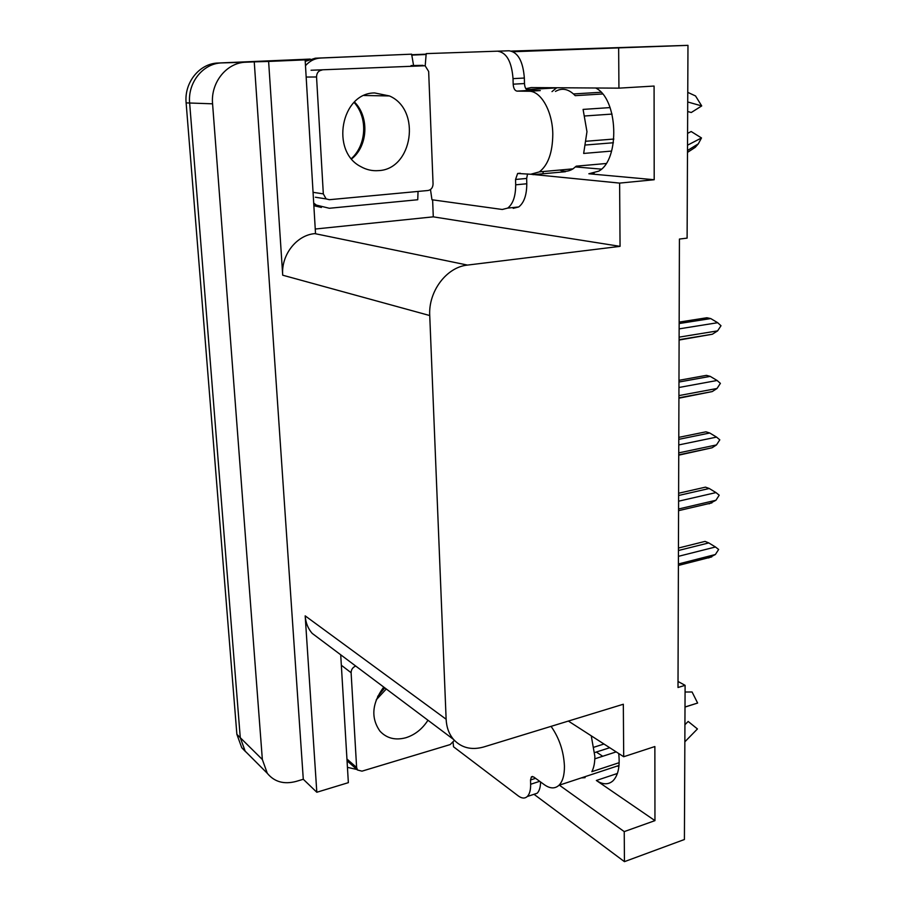 <?xml version="1.0" encoding="UTF-8"?>
<svg xmlns="http://www.w3.org/2000/svg" width="907" height="907" viewBox="0 0 907 907"><rect width="100%" height="100%" fill="white"/><g stroke="black" fill="none" stroke-linecap="round" stroke-linejoin="round"><path stroke-width="1.36" d="M530.822 174.257L619.617 183.101L620.059 246.353L467.502 265.082C446.595 267.066 428.274 291.374 429.737 315.545L446.131 719.24C446.527 727.346 448.999 734.069 453.534 739.432C461.402 747.878 471.47 750.395 483.737 746.971L623.324 704.24L623.699 756.733L568.372 721.065M560.583 170.38L559.868 170.04M595.672 88.002C618.2 98.67 620.195 159.609 598.801 171.117L588.847 173.77L654.196 179.733L619.617 183.101M249.765 755.746L245.162 751.143L240.276 737.686L189.642 103.013C187.59 82.492 203.191 63.218 221.898 62.9L310.058 59.136L221.898 62.9C203.191 63.218 187.59 82.492 189.642 103.013L240.276 737.686L245.162 751.143L249.765 755.746M411.631 54.805L426.211 54.182L411.631 54.805M432.616 199.846L433.285 216.841L315.251 229.029M467.502 265.082L314.842 233.621L315.523 233.553L305.137 59.873L290.206 60.316L308.981 59.511M411.631 55.112L426.222 54.488M446.131 719.24L305.183 615.864L316.815 792.253L348.356 782.662L340.715 654.786M305.183 615.864C305.693 622.792 308.029 628.619 312.167 633.369L320.239 639.424M314.842 233.621C296.521 235.072 280.966 255.06 282.712 275.206L268.619 61.438L254.255 61.857L303.289 779.272L296.079 781.426C283.97 784.6 274.379 781.902 267.304 773.32L262.35 759.51L212.578 103.817C210.526 82.537 226.659 62.538 245.899 62.209L254.255 61.857M305.137 59.873L268.619 61.438M559.358 785.156L624.231 831.606L624.447 861.65L684.411 839.508L685.102 685.329L678.005 687.495L679.422 239.063L687.109 238.122L687.971 45.35L513.192 51.722M687.971 45.35L511.571 51.075M624.447 861.65L533.985 794.294M316.815 792.253L303.289 779.272M618.857 766.88L617.486 765.973M602.724 756.257L596.284 752.039M601.375 169.133L575.469 166.922M685.102 685.329L678.017 681.474M620.059 246.353L433.285 216.841M618.653 48.377L618.937 88.149L531.139 87.582L525.822 88.693M618.721 753.524C620.093 766.358 618.189 775.462 612.985 780.825C608.37 784.872 602.826 784.759 596.352 780.473L654.956 820.631L654.865 746.54L623.699 756.733M654.956 820.631L624.231 831.606M654.196 179.733L654.083 86.052L618.937 88.149M552 91.618L556.717 87.752M245.684 751.801L241.75 747.719L236.874 734.33L186.128 102.888C184.064 82.492 199.597 63.32 218.213 63.014L310.239 59.08M411.631 54.749L426.211 54.159M678.447 548.032L704.762 541.468M678.413 556.342L715.464 546.989L708.775 542.919L678.436 550.504M705.056 541.4L708.775 542.919M715.464 546.989L718.639 549.461L715.385 554.517L678.391 563.984M708.65 557.964L715.385 554.517M527.557 173.94L526.661 178.441L515.55 179.461L517.636 173.475L530.742 174.246L539.37 171.876C548.123 165.074 552.59 152.535 552.794 134.281C552.646 111.482 540.935 90.791 528.883 91.244L517.001 91.119C514.768 90.677 513.498 88.364 513.169 84.181L524.484 83.546C524.79 87.718 526.071 90.02 528.316 90.462L517.001 91.119M610.082 107.593L583.088 109.407L586.965 131.685L583.666 153.442L611.601 151.084M555.458 91.414C562.159 87.537 568.746 88.954 575.208 95.654L602.588 93.977M601.058 92.265L573.496 93.943M540.05 90.575L528.316 90.462M606.103 163.509L576.228 166.174L573.02 168.849C568.7 171.593 564.279 172.001 559.744 170.04M585.038 115.96L612.044 114.078M586.455 141.22L613.846 139.043M613.404 142.75L585.877 144.984M687.495 152.387L695.238 147.353L698.299 143.85L701.496 137.955L691.191 131.526L687.574 133.363M687.676 111.516L691.281 112.502L701.712 105.926L695.533 95.949L687.767 92.367M687.529 145.188L701.496 137.955M701.712 105.926L687.721 101.969M509.178 50.781L426.199 53.615L509.178 50.781C517.976 52.164 523.033 61.245 524.348 78.036L524.484 83.546M526.661 178.441L526.786 183.77C526.74 195.062 524.053 202.794 518.725 206.955L513.203 208.349M497.92 51.257C506.65 52.651 511.684 61.778 513.033 78.637L513.169 84.181M515.55 179.461L515.686 184.813C515.664 196.161 513.022 203.916 507.739 208.088L502.251 209.483L431.959 199.755L430.485 189.54M426.199 53.615L425.202 65.792M313.856 205.708L321.418 207.454M418.048 191.434L417.742 199.744L329.309 208.27L316.384 205.107L313.709 203.089M413.569 65.531L411.642 54.171L315.319 58.207L305.228 61.393M305.489 65.678C309.695 60.928 314.774 58.377 320.727 58.037L411.642 54.171M543.066 171.548L543.1 173.124M678.742 454.849L712.086 447.775L716.473 444.94L678.742 452.876M678.912 400.837L678.912 399.851M679.082 345.76L679.082 344.762M678.617 493.249L705.329 487.184M678.595 501.197L715.997 492.592L709.251 488.499L678.606 495.483M705.487 487.15L709.251 488.499M715.997 492.592L719.206 495.199L715.918 500.279L678.572 508.986M709.115 503.85L715.918 500.279M678.799 437.355L705.929 431.823L709.739 433.002L678.787 439.339M678.765 444.929L716.553 437.106L709.739 433.002M716.553 437.106L719.795 439.838L716.473 444.94M712.086 447.775L678.742 455.167M678.969 380.316L706.383 375.362L710.226 376.371L678.969 382.028M678.946 387.493L717.108 380.487L710.226 376.371M717.108 380.487L720.385 383.366L717.029 388.479L678.924 395.599M678.924 397.822L712.233 391.575L678.912 398.196M712.233 391.575L717.029 388.479M679.162 322.098L706.848 317.756L710.737 318.572L679.15 323.538M679.139 328.867L717.686 322.711L710.737 318.572M717.686 322.711L720.997 325.738L717.607 330.874L679.105 337.143M679.105 339.683L712.369 334.23L679.105 340.034M712.369 334.23L717.607 330.874M378.412 170.618C412.56 169.575 421.698 109.792 389.443 95.949L374.648 92.945C341.021 92.854 330.261 151.401 360.816 166.627C366.383 169.768 372.244 171.106 378.412 170.618M321.985 70.077C318.482 70.644 316.656 72.945 316.543 76.982L323.323 193.871L326.135 198.916L329.388 199.699L428.025 190.504C431.21 189.835 432.888 187.624 433.058 183.883L428.66 71.472L425.111 65.746L311.067 70.247M383.729 687.064C371.938 703.208 370.691 717.925 379.999 731.201C386.722 738.355 395.339 740.531 405.848 737.742C414.93 734.863 422.299 729.035 427.957 720.249M355.737 666.055C352.755 667.291 351.213 669.513 351.111 672.722L356.621 767.515L357.539 770.02L361.995 771.154L450.201 744.568L454.384 740.373M535.572 778.331L530.538 779.963L531.4 776.846L533.69 776.959L544.37 784.725C550.073 788.739 554.937 788.92 558.973 785.281C562.68 781.494 564.505 775.111 564.437 766.12C563.712 751.291 559.268 738.037 551.071 726.36M591.988 736.291L591.375 736.484L594.845 756.291C594.89 762.617 593.892 767.753 591.84 771.687L619.175 762.685M594.663 752.561L609.708 747.719M585.106 777.65L581.308 777.911M591.387 736.529L592.044 736.325M591.455 736.745L592.294 736.484M603.971 744.012L594.006 747.198M616.182 751.892L594.811 758.83M684.921 724.228L685.771 723.865M693.662 732.811L697.438 728.945L688.175 721.45L684.921 724.727M685 707.063L697.619 703.05L692.075 691.984L685.068 692.018M684.842 741.824L697.438 728.945M697.619 703.05L685 706.984M540.561 781.947C540.493 787.276 539.348 791.04 537.137 793.251L532.613 794.759M530.538 779.963L530.64 784.272C530.731 790.065 529.609 794.147 527.284 796.516C524.824 798.716 521.831 798.534 518.305 795.938L453.523 746.79L453.126 742.561M356.961 769.51L347.438 767.345M565.458 171.718L533.044 174.666M588.847 173.77L594.119 173.282M245.899 62.209L218.213 63.014M212.578 103.817L186.128 102.888M262.35 759.51L236.874 734.33M429.737 315.545L282.712 275.206M596.352 780.473L617.395 773.467M528.883 91.244L540.289 90.575M524.348 78.036L513.033 78.637M515.686 184.813L526.786 183.77M320.727 58.037L315.319 58.207M354.467 102.015C369.512 116.89 367.936 146.254 351.644 158.872M316.543 76.982L306.169 77.05M323.323 193.871L313.062 192.329M423.013 65.349L411.052 65.576M386.28 688.98L376.212 699.875M351.111 672.722L341.338 665.25M356.621 767.515L346.939 759M530.64 784.272L539.688 781.324M267.304 773.32L241.75 747.719M453.534 739.432L312.167 633.369M556.49 87.888L526.548 89.623M678.391 565.446L711.757 556.898M539.37 171.876L573.02 168.849M698.299 143.85L687.506 150.494M316.384 205.107L313.799 204.676M518.725 206.955L507.739 208.088M517.636 173.475L520.301 173.237M678.561 510.675L711.927 502.875M389.443 95.949L364.104 95.496M351.406 158.589C366.383 145.109 368.14 117.831 354.07 102.4M326.135 198.916L315.375 197.227M377.663 696.44L384.783 687.857M357.539 770.02L347.415 761.086M558.973 785.281L619.005 765.463M537.137 793.251L527.284 796.516M531.4 776.846L532.579 776.471"/></g></svg>
